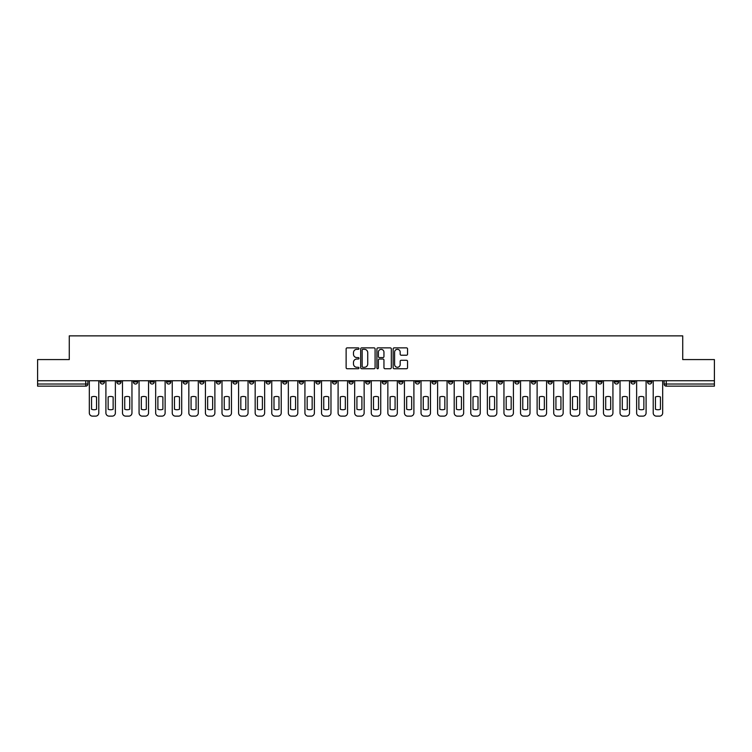 <?xml version="1.0" encoding="UTF-8"?>
<svg xmlns="http://www.w3.org/2000/svg" width="752" height="752" viewBox="0 0 752 752"><rect width="100%" height="100%" fill="white"/><g stroke="black" fill="none" stroke-linecap="round" stroke-linejoin="round"><path stroke-width="1.13" d="M358.986 348.59A0.733 0.733 0 0 0 358.262 347.866L347.17 347.866A1.043 1.043 0 0 0 346.127 348.909L346.127 367.69A1.043 1.043 0 0 0 347.17 368.734L358.262 368.734A0.733 0.733 0 0 0 358.986 368.001A0.733 0.733 0 0 0 358.262 367.277L356.824 367.277A3.337 3.337 0 0 1 353.487 363.93L353.487 362.37A3.337 3.337 0 0 1 356.824 359.033L358.262 359.033A0.733 0.733 0 0 0 358.986 358.3A0.733 0.733 0 0 0 358.262 357.567L356.824 357.567A3.337 3.337 0 0 1 353.487 354.23L353.487 352.66A3.337 3.337 0 0 1 356.824 349.323L358.262 349.323A0.733 0.733 0 0 0 358.986 348.59M647.528 380.728L647.528 381.903L651.777 381.903A2.124 2.124 0 0 1 649.653 384.028A2.124 2.124 0 0 1 647.528 381.903L647.528 380.728M548.02 380.728L548.02 381.903L552.269 381.903A2.124 2.124 0 0 1 550.144 384.028A2.124 2.124 0 0 1 548.02 381.903L548.02 380.728M531.429 380.728L531.429 381.903L535.687 381.903A2.124 2.124 0 0 1 533.563 384.028A2.124 2.124 0 0 1 531.429 381.903L531.429 380.728M431.921 380.728L431.921 381.903L436.179 381.903A2.124 2.124 0 0 1 434.045 384.028A2.124 2.124 0 0 1 431.921 381.903L431.921 380.728M415.339 380.728L415.339 381.903L419.588 381.903A2.124 2.124 0 0 1 417.463 384.028A2.124 2.124 0 0 1 415.339 381.903L415.339 380.728M398.748 380.728L398.748 381.903L403.006 381.903A2.124 2.124 0 0 1 400.882 384.028A2.124 2.124 0 0 1 398.748 381.903L398.748 380.728M365.585 380.728L365.585 381.903L369.834 381.903A2.124 2.124 0 0 1 367.709 384.028A2.124 2.124 0 0 1 365.585 381.903L365.585 380.728M332.412 381.903L332.412 380.728L332.412 381.903A2.124 2.124 0 0 0 334.537 384.028A2.124 2.124 0 0 1 332.412 381.903L336.661 381.903A2.124 2.124 0 0 1 334.537 384.028A2.124 2.124 0 0 0 336.661 381.903L336.661 380.728L336.661 381.903M315.821 381.903L315.821 380.728L315.821 381.903A2.124 2.124 0 0 0 317.955 384.028A2.124 2.124 0 0 1 315.821 381.903L320.079 381.903A2.124 2.124 0 0 1 317.955 384.028M299.24 381.903L299.24 380.728L299.24 381.903A2.124 2.124 0 0 0 301.364 384.028A2.124 2.124 0 0 1 299.24 381.903L303.498 381.903A2.124 2.124 0 0 1 301.364 384.028A2.124 2.124 0 0 0 303.498 381.903L303.498 380.728L303.498 381.903M282.658 380.728L282.658 381.903L286.907 381.903A2.124 2.124 0 0 1 284.782 384.028A2.124 2.124 0 0 1 282.658 381.903L282.658 380.728M266.067 380.728L266.067 381.903L270.325 381.903A2.124 2.124 0 0 1 268.201 384.028A2.124 2.124 0 0 1 266.067 381.903L266.067 380.728M249.485 380.728L249.485 381.903L253.734 381.903A2.124 2.124 0 0 1 251.61 384.028A2.124 2.124 0 0 1 249.485 381.903L249.485 380.728M232.904 381.903L232.904 380.728L232.904 381.903A2.124 2.124 0 0 0 235.028 384.028A2.124 2.124 0 0 1 232.904 381.903L237.153 381.903A2.124 2.124 0 0 1 235.028 384.028M199.731 381.903L199.731 380.728L199.731 381.903A2.124 2.124 0 0 0 201.856 384.028A2.124 2.124 0 0 1 199.731 381.903L203.98 381.903A2.124 2.124 0 0 1 201.856 384.028A2.124 2.124 0 0 0 203.98 381.903L203.98 380.728L203.98 381.903M183.15 381.903L183.15 380.728L183.15 381.903A2.124 2.124 0 0 0 185.274 384.028A2.124 2.124 0 0 1 183.15 381.903L187.398 381.903A2.124 2.124 0 0 1 185.274 384.028A2.124 2.124 0 0 0 187.398 381.903L187.398 380.728L187.398 381.903M166.559 381.903L166.559 380.728L166.559 381.903A2.124 2.124 0 0 0 168.683 384.028A2.124 2.124 0 0 1 166.559 381.903L170.817 381.903A2.124 2.124 0 0 1 168.683 384.028A2.124 2.124 0 0 0 170.817 381.903L170.817 380.728L170.817 381.903M149.977 381.903L149.977 380.728L149.977 381.903A2.124 2.124 0 0 0 152.101 384.028A2.124 2.124 0 0 1 149.977 381.903L154.226 381.903A2.124 2.124 0 0 1 152.101 384.028M133.386 381.903L133.386 380.728L133.386 381.903A2.124 2.124 0 0 0 135.52 384.028A2.124 2.124 0 0 1 133.386 381.903L137.644 381.903A2.124 2.124 0 0 1 135.52 384.028A2.124 2.124 0 0 0 137.644 381.903L137.644 380.728L137.644 381.903M116.804 381.903L116.804 380.728L116.804 381.903A2.124 2.124 0 0 0 118.929 384.028A2.124 2.124 0 0 1 116.804 381.903L121.053 381.903A2.124 2.124 0 0 1 118.929 384.028A2.124 2.124 0 0 0 121.053 381.903L121.053 380.728L121.053 381.903M406.494 355.217A1.043 1.043 0 0 0 407.537 354.173L407.537 348.909A1.043 1.043 0 0 0 406.494 347.866L394.18 347.866A1.043 1.043 0 0 0 393.136 348.909L393.136 367.69A1.043 1.043 0 0 0 394.18 368.734L406.494 368.734A1.043 1.043 0 0 0 407.537 367.69L407.537 361.327A1.043 1.043 0 0 0 406.494 360.283L401.23 360.283A1.043 1.043 0 0 0 400.186 361.327L400.186 364.485A2.792 2.792 0 0 1 397.394 367.277A2.792 2.792 0 0 1 394.603 364.485L394.603 352.115A2.792 2.792 0 0 1 397.394 349.323A2.792 2.792 0 0 1 400.186 352.115L400.186 354.173A1.043 1.043 0 0 0 401.23 355.217L406.494 355.217M37.6 380.728L37.6 359.578L69.278 359.578L69.278 335.862L682.722 335.862L682.722 359.578L714.4 359.578L714.4 380.728L37.6 380.728L37.6 384.028L87.89 384.028L87.89 380.728M375.088 348.909A1.043 1.043 0 0 0 374.045 347.866L361.731 347.866A1.043 1.043 0 0 0 360.687 348.909L360.687 367.69A1.043 1.043 0 0 0 361.731 368.734L374.045 368.734A1.043 1.043 0 0 0 375.088 367.69L375.088 348.909M377.955 347.866L390.269 347.866A1.043 1.043 0 0 1 391.313 348.909L391.313 367.69A1.043 1.043 0 0 1 390.269 368.734L385.005 368.734A1.043 1.043 0 0 1 383.952 367.69L383.952 360.076A1.043 1.043 0 0 0 382.909 359.033L379.422 359.033A1.043 1.043 0 0 0 378.378 360.076L378.378 368.001A0.733 0.733 0 0 1 377.645 368.734A0.733 0.733 0 0 1 376.912 368.001L376.912 348.909A1.043 1.043 0 0 1 377.955 347.866M664.11 380.728L664.11 384.028L714.4 384.028L714.4 386.152L666.244 386.152A2.124 2.124 0 0 1 664.11 384.028A2.124 2.124 0 0 0 666.244 386.152L666.244 380.728M714.4 380.728L714.4 384.028M85.756 380.728L85.756 386.152A2.124 2.124 0 0 0 87.89 384.028A2.124 2.124 0 0 1 85.756 386.152L37.6 386.152L37.6 384.028M651.777 380.728L651.777 381.903A2.124 2.124 0 0 1 649.653 384.028M635.196 380.728L635.196 381.903A2.124 2.124 0 0 1 633.071 384.028A2.124 2.124 0 0 1 630.947 381.903L635.196 381.903M630.947 380.728L630.947 381.903M618.614 380.728L618.614 381.903A2.124 2.124 0 0 1 616.48 384.028A2.124 2.124 0 0 1 614.356 381.903L618.614 381.903M614.356 380.728L614.356 381.903M602.023 380.728L602.023 381.903A2.124 2.124 0 0 1 599.899 384.028A2.124 2.124 0 0 1 597.774 381.903A2.124 2.124 0 0 0 599.899 384.028M597.774 380.728L597.774 381.903L602.023 381.903M585.441 380.728L585.441 381.903A2.124 2.124 0 0 1 583.317 384.028A2.124 2.124 0 0 1 581.183 381.903L585.441 381.903M581.183 380.728L581.183 381.903M568.85 380.728L568.85 381.903A2.124 2.124 0 0 1 566.726 384.028A2.124 2.124 0 0 1 564.602 381.903L568.85 381.903M564.602 380.728L564.602 381.903M552.269 380.728L552.269 381.903M535.687 380.728L535.687 381.903L535.687 380.728M519.096 380.728L519.096 381.903A2.124 2.124 0 0 1 516.972 384.028A2.124 2.124 0 0 1 514.847 381.903L519.096 381.903M514.847 380.728L514.847 381.903M502.515 380.728L502.515 381.903A2.124 2.124 0 0 1 500.39 384.028A2.124 2.124 0 0 1 498.266 381.903L502.515 381.903M498.266 380.728L498.266 381.903M485.933 380.728L485.933 381.903A2.124 2.124 0 0 1 483.799 384.028A2.124 2.124 0 0 1 481.675 381.903L485.933 381.903M481.675 380.728L481.675 381.903M469.342 380.728L469.342 381.903A2.124 2.124 0 0 1 467.218 384.028A2.124 2.124 0 0 1 465.093 381.903L469.342 381.903M465.093 380.728L465.093 381.903M452.76 380.728L452.76 381.903A2.124 2.124 0 0 1 450.636 384.028A2.124 2.124 0 0 1 448.502 381.903L452.76 381.903M448.502 380.728L448.502 381.903M436.179 380.728L436.179 381.903A2.124 2.124 0 0 1 434.045 384.028M419.588 380.728L419.588 381.903M403.006 381.903L403.006 380.728L403.006 381.903A2.124 2.124 0 0 1 400.882 384.028M386.415 380.728L386.415 381.903A2.124 2.124 0 0 1 384.291 384.028A2.124 2.124 0 0 1 382.166 381.903A2.124 2.124 0 0 0 384.291 384.028A2.124 2.124 0 0 0 386.415 381.903L382.166 381.903L382.166 380.728M369.834 381.903L369.834 380.728L369.834 381.903A2.124 2.124 0 0 1 367.709 384.028M353.252 380.728L353.252 381.903A2.124 2.124 0 0 1 351.118 384.028A2.124 2.124 0 0 1 348.994 381.903A2.124 2.124 0 0 0 351.118 384.028M348.994 380.728L348.994 381.903L353.252 381.903M320.079 380.728L320.079 381.903L320.079 380.728M286.907 381.903L286.907 380.728L286.907 381.903A2.124 2.124 0 0 1 284.782 384.028M270.325 381.903L270.325 380.728L270.325 381.903A2.124 2.124 0 0 1 268.201 384.028M253.734 381.903L253.734 380.728L253.734 381.903A2.124 2.124 0 0 1 251.61 384.028M237.153 380.728L237.153 381.903L237.153 380.728M220.571 381.903L220.571 380.728L220.571 381.903A2.124 2.124 0 0 1 218.437 384.028A2.124 2.124 0 0 1 216.313 381.903L220.571 381.903A2.124 2.124 0 0 1 218.437 384.028M216.313 380.728L216.313 381.903M154.226 380.728L154.226 381.903L154.226 380.728M104.472 380.728L104.472 381.903A2.124 2.124 0 0 1 102.347 384.028A2.124 2.124 0 0 1 100.223 381.903A2.124 2.124 0 0 0 102.347 384.028A2.124 2.124 0 0 0 104.472 381.903L104.472 380.728M100.223 380.728L100.223 381.903L104.472 381.903M362.878 349.323A0.733 0.733 0 0 0 362.144 350.056L362.144 366.544A0.733 0.733 0 0 0 362.878 367.277L364.391 367.277A3.337 3.337 0 0 0 367.728 363.93L367.728 352.66A3.337 3.337 0 0 0 364.391 349.323L362.878 349.323M383.952 352.171A2.792 2.792 0 0 0 381.17 349.379A2.792 2.792 0 0 0 378.378 352.171L378.378 356.523A1.043 1.043 0 0 0 379.422 357.567L382.909 357.567A1.043 1.043 0 0 0 383.952 356.523L383.952 352.171M91.556 396.953L91.556 409.267A6.646 6.646 0 0 0 96.547 409.267L96.547 396.953A6.646 6.646 0 0 0 91.556 396.953M89.319 380.728L89.319 412.942A3.187 3.187 0 0 0 92.515 416.138L95.598 416.138A3.187 3.187 0 0 0 98.785 412.942L98.785 380.728M108.138 396.953L108.138 409.267A6.646 6.646 0 0 0 113.138 409.267L113.138 396.953A6.646 6.646 0 0 0 108.138 396.953M105.91 380.728L105.91 412.942A3.187 3.187 0 0 0 109.096 416.138L112.18 416.138A3.187 3.187 0 0 0 115.366 412.942L115.366 380.728M124.729 396.953L124.729 409.267A6.646 6.646 0 0 0 129.72 409.267L129.72 396.953A6.646 6.646 0 0 0 124.729 396.953M122.491 380.728L122.491 412.942A3.187 3.187 0 0 0 125.678 416.138L128.761 416.138A3.187 3.187 0 0 0 131.957 412.942L131.957 380.728M141.31 396.953L141.31 409.267A6.646 6.646 0 0 0 146.311 409.267L146.311 396.953A6.646 6.646 0 0 0 141.31 396.953M139.073 380.728L139.073 412.942A3.187 3.187 0 0 0 142.269 416.138L145.352 416.138A3.187 3.187 0 0 0 148.539 412.942L148.539 380.728M157.892 396.953L157.892 409.267A6.646 6.646 0 0 0 162.893 409.267L162.893 396.953A6.646 6.646 0 0 0 157.892 396.953M155.664 380.728L155.664 412.942A3.187 3.187 0 0 0 158.851 416.138L161.934 416.138A3.187 3.187 0 0 0 165.12 412.942L165.12 380.728M174.483 396.953L174.483 409.267A6.646 6.646 0 0 0 179.474 409.267L179.474 396.953A6.646 6.646 0 0 0 174.483 396.953M172.246 380.728L172.246 412.942A3.187 3.187 0 0 0 175.442 416.138L178.525 416.138A3.187 3.187 0 0 0 181.711 412.942L181.711 380.728M191.064 396.953L191.064 409.267A6.646 6.646 0 0 0 196.065 409.267L196.065 396.953A6.646 6.646 0 0 0 191.064 396.953M188.837 380.728L188.837 412.942A3.187 3.187 0 0 0 192.023 416.138L195.106 416.138A3.187 3.187 0 0 0 198.293 412.942L198.293 380.728M207.646 396.953L207.646 409.267A6.646 6.646 0 0 0 212.647 409.267L212.647 396.953A6.646 6.646 0 0 0 207.646 396.953M205.418 380.728L205.418 412.942A3.187 3.187 0 0 0 208.605 416.138L211.688 416.138A3.187 3.187 0 0 0 214.884 412.942L214.884 380.728M224.237 396.953L224.237 409.267A6.646 6.646 0 0 0 229.228 409.267L229.228 396.953A6.646 6.646 0 0 0 224.237 396.953M222 380.728L222 412.942A3.187 3.187 0 0 0 225.196 416.138L228.279 416.138A3.187 3.187 0 0 0 231.466 412.942L231.466 380.728M240.819 396.953L240.819 409.267A6.646 6.646 0 0 0 245.819 409.267L245.819 396.953A6.646 6.646 0 0 0 240.819 396.953M238.591 380.728L238.591 412.942A3.187 3.187 0 0 0 241.777 416.138L244.861 416.138A3.187 3.187 0 0 0 248.047 412.942L248.047 380.728M257.41 396.953L257.41 409.267A6.646 6.646 0 0 0 262.401 409.267L262.401 396.953A6.646 6.646 0 0 0 257.41 396.953M255.172 380.728L255.172 412.942A3.187 3.187 0 0 0 258.359 416.138L261.442 416.138A3.187 3.187 0 0 0 264.638 412.942L264.638 380.728M273.991 396.953L273.991 409.267A6.646 6.646 0 0 0 278.992 409.267L278.992 396.953A6.646 6.646 0 0 0 273.991 396.953M271.754 380.728L271.754 412.942A3.187 3.187 0 0 0 274.95 416.138L278.033 416.138A3.187 3.187 0 0 0 281.22 412.942L281.22 380.728M290.573 396.953L290.573 409.267A6.646 6.646 0 0 0 295.574 409.267L295.574 396.953A6.646 6.646 0 0 0 290.573 396.953M288.345 380.728L288.345 412.942A3.187 3.187 0 0 0 291.532 416.138L294.615 416.138A3.187 3.187 0 0 0 297.801 412.942L297.801 380.728M307.164 396.953L307.164 409.267A6.646 6.646 0 0 0 312.155 409.267L312.155 396.953A6.646 6.646 0 0 0 307.164 396.953M304.927 380.728L304.927 412.942A3.187 3.187 0 0 0 308.123 416.138L311.206 416.138A3.187 3.187 0 0 0 314.392 412.942L314.392 380.728M323.745 396.953L323.745 409.267A6.646 6.646 0 0 0 328.746 409.267L328.746 396.953A6.646 6.646 0 0 0 323.745 396.953M321.518 380.728L321.518 412.942A3.187 3.187 0 0 0 324.704 416.138L327.787 416.138A3.187 3.187 0 0 0 330.974 412.942L330.974 380.728M340.327 396.953L340.327 409.267A6.646 6.646 0 0 0 345.328 409.267L345.328 396.953A6.646 6.646 0 0 0 340.327 396.953M338.099 380.728L338.099 412.942A3.187 3.187 0 0 0 341.286 416.138L344.369 416.138A3.187 3.187 0 0 0 347.565 412.942L347.565 380.728M356.918 396.953L356.918 409.267A6.646 6.646 0 0 0 361.909 409.267L361.909 396.953A6.646 6.646 0 0 0 356.918 396.953M354.681 380.728L354.681 412.942A3.187 3.187 0 0 0 357.877 416.138L360.96 416.138A3.187 3.187 0 0 0 364.147 412.942L364.147 380.728M373.5 396.953L373.5 409.267A6.646 6.646 0 0 0 378.5 409.267L378.5 396.953A6.646 6.646 0 0 0 373.5 396.953M371.272 380.728L371.272 412.942A3.187 3.187 0 0 0 374.458 416.138L377.542 416.138A3.187 3.187 0 0 0 380.728 412.942L380.728 380.728M390.091 396.953L390.091 409.267A6.646 6.646 0 0 0 395.082 409.267L395.082 396.953A6.646 6.646 0 0 0 390.091 396.953M387.853 380.728L387.853 412.942A3.187 3.187 0 0 0 391.04 416.138L394.123 416.138A3.187 3.187 0 0 0 397.319 412.942L397.319 380.728M406.672 396.953L406.672 409.267A6.646 6.646 0 0 0 411.673 409.267L411.673 396.953A6.646 6.646 0 0 0 406.672 396.953M404.435 380.728L404.435 412.942A3.187 3.187 0 0 0 407.631 416.138L410.714 416.138A3.187 3.187 0 0 0 413.901 412.942L413.901 380.728M423.254 396.953L423.254 409.267A6.646 6.646 0 0 0 428.255 409.267L428.255 396.953A6.646 6.646 0 0 0 423.254 396.953M421.026 380.728L421.026 412.942A3.187 3.187 0 0 0 424.213 416.138L427.296 416.138A3.187 3.187 0 0 0 430.482 412.942L430.482 380.728M439.845 396.953L439.845 409.267A6.646 6.646 0 0 0 444.836 409.267L444.836 396.953A6.646 6.646 0 0 0 439.845 396.953M437.608 380.728L437.608 412.942A3.187 3.187 0 0 0 440.794 416.138L443.877 416.138A3.187 3.187 0 0 0 447.073 412.942L447.073 380.728M456.426 396.953L456.426 409.267A6.646 6.646 0 0 0 461.427 409.267L461.427 396.953A6.646 6.646 0 0 0 456.426 396.953M454.199 380.728L454.199 412.942A3.187 3.187 0 0 0 457.385 416.138L460.468 416.138A3.187 3.187 0 0 0 463.655 412.942L463.655 380.728M473.008 396.953L473.008 409.267A6.646 6.646 0 0 0 478.009 409.267L478.009 396.953A6.646 6.646 0 0 0 473.008 396.953M470.78 380.728L470.78 412.942A3.187 3.187 0 0 0 473.967 416.138L477.05 416.138A3.187 3.187 0 0 0 480.246 412.942L480.246 380.728M489.599 396.953L489.599 409.267A6.646 6.646 0 0 0 494.59 409.267L494.59 396.953A6.646 6.646 0 0 0 489.599 396.953M487.362 380.728L487.362 412.942A3.187 3.187 0 0 0 490.558 416.138L493.641 416.138A3.187 3.187 0 0 0 496.828 412.942L496.828 380.728M506.181 396.953L506.181 409.267A6.646 6.646 0 0 0 511.181 409.267L511.181 396.953A6.646 6.646 0 0 0 506.181 396.953M503.953 380.728L503.953 412.942A3.187 3.187 0 0 0 507.139 416.138L510.223 416.138A3.187 3.187 0 0 0 513.409 412.942L513.409 380.728M522.772 396.953L522.772 409.267A6.646 6.646 0 0 0 527.763 409.267L527.763 396.953A6.646 6.646 0 0 0 522.772 396.953M520.534 380.728L520.534 412.942A3.187 3.187 0 0 0 523.721 416.138L526.804 416.138A3.187 3.187 0 0 0 530 412.942L530 380.728M539.353 396.953L539.353 409.267A6.646 6.646 0 0 0 544.354 409.267L544.354 396.953A6.646 6.646 0 0 0 539.353 396.953M537.116 380.728L537.116 412.942A3.187 3.187 0 0 0 540.312 416.138L543.395 416.138A3.187 3.187 0 0 0 546.582 412.942L546.582 380.728M555.935 396.953L555.935 409.267A6.646 6.646 0 0 0 560.936 409.267L560.936 396.953A6.646 6.646 0 0 0 555.935 396.953M553.707 380.728L553.707 412.942A3.187 3.187 0 0 0 556.894 416.138L559.977 416.138A3.187 3.187 0 0 0 563.163 412.942L563.163 380.728M572.526 396.953L572.526 409.267A6.646 6.646 0 0 0 577.517 409.267L577.517 396.953A6.646 6.646 0 0 0 572.526 396.953M570.289 380.728L570.289 412.942A3.187 3.187 0 0 0 573.475 416.138L576.558 416.138A3.187 3.187 0 0 0 579.754 412.942L579.754 380.728M589.107 396.953L589.107 409.267A6.646 6.646 0 0 0 594.108 409.267L594.108 396.953A6.646 6.646 0 0 0 589.107 396.953M586.88 380.728L586.88 412.942A3.187 3.187 0 0 0 590.066 416.138L593.149 416.138A3.187 3.187 0 0 0 596.336 412.942L596.336 380.728M605.689 396.953L605.689 409.267A6.646 6.646 0 0 0 610.69 409.267L610.69 396.953A6.646 6.646 0 0 0 605.689 396.953M603.461 380.728L603.461 412.942A3.187 3.187 0 0 0 606.648 416.138L609.731 416.138A3.187 3.187 0 0 0 612.927 412.942L612.927 380.728M622.28 396.953L622.28 409.267A6.646 6.646 0 0 0 627.271 409.267L627.271 396.953A6.646 6.646 0 0 0 622.28 396.953M620.043 380.728L620.043 412.942A3.187 3.187 0 0 0 623.239 416.138L626.322 416.138A3.187 3.187 0 0 0 629.509 412.942L629.509 380.728M638.862 396.953L638.862 409.267A6.646 6.646 0 0 0 643.862 409.267L643.862 396.953A6.646 6.646 0 0 0 638.862 396.953M636.634 380.728L636.634 412.942A3.187 3.187 0 0 0 639.82 416.138L642.904 416.138A3.187 3.187 0 0 0 646.09 412.942L646.09 380.728M655.453 396.953L655.453 409.267A6.646 6.646 0 0 0 660.444 409.267L660.444 396.953A6.646 6.646 0 0 0 655.453 396.953M653.215 380.728L653.215 412.942A3.187 3.187 0 0 0 656.402 416.138L659.485 416.138A3.187 3.187 0 0 0 662.681 412.942L662.681 380.728"/></g></svg>
